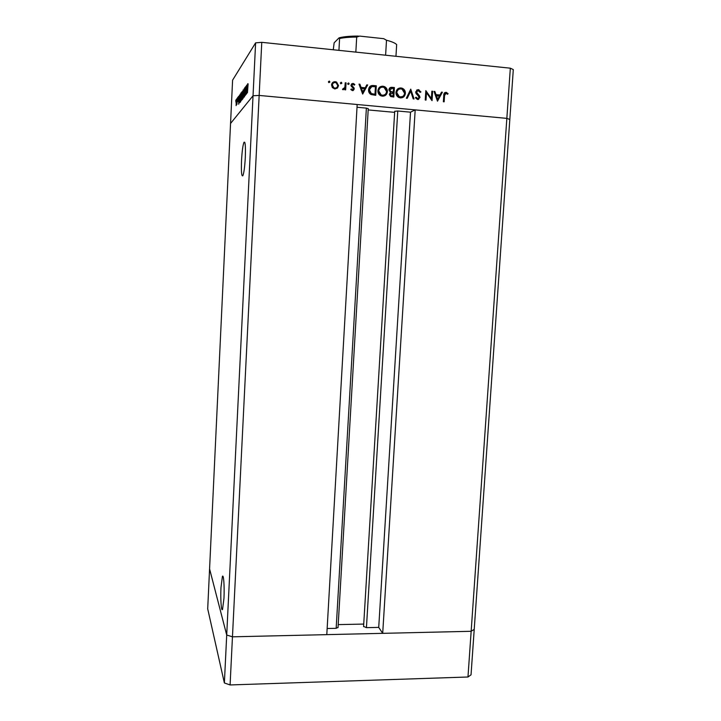 <?xml version="1.0" encoding="UTF-8"?>
<svg xmlns="http://www.w3.org/2000/svg" width="721" height="721" viewBox="0 0 721 721"><rect width="100%" height="100%" fill="white"/><g stroke="black" fill="none" stroke-linecap="round" stroke-linejoin="round"><path stroke-width="1.08" d="M245.302 157.557C245.699 146.147 245.248 141.073 243.968 142.343C242.86 145.209 242.049 151.275 241.535 160.531C241.129 171.823 241.58 176.879 242.869 175.699C243.959 172.941 244.77 166.893 245.302 157.557M223.961 598.286C224.573 586.543 223.609 573.555 222.392 576.494L220.977 587.588C220.383 599.007 221.302 612.219 222.555 609.335L223.961 598.286M467.974 677.001L230.089 684.95L232.459 636.823L226.709 635.012L232.459 636.823L259.154 95.433L506.845 118.37L467.974 677.001L471.038 674.829L474.22 629.379L471.155 631.29L232.459 636.823L326.793 634.642L357.174 104.509L259.154 95.433L253.035 95.749L230.549 123.471L232.595 80.166L255.613 42.863L261.768 42.332L510.333 68.189L513.298 69.604L509.819 119.47L506.845 118.37L415.188 109.88L382.698 633.344L471.155 631.29L474.22 629.379L509.819 119.47L506.845 118.37L510.333 68.189M357.021 107.258L366.376 108.114L336.166 628.315L327.145 628.514M261.768 42.332L259.154 95.433L253.035 95.749L226.709 635.012L209.577 568.896L230.549 123.471L253.035 95.749L255.613 42.863M382.698 633.344L378.723 627.387L366.43 627.658L363.672 626.432M363.726 624.08L338.212 624.611M336.166 628.315L337.987 627.414M366.376 108.114L368.197 108.673M368.188 109.934L394.639 112.35M394.793 111.304L397.767 111.007L410.51 112.179L415.188 109.88M410.51 112.179L378.723 627.387M246.131 92.612L246.573 85.303L246.131 94.451L245.78 88.205L245.338 95.487L245.78 86.403L246.212 92.621M244.536 90.179L244.915 87.394L245.149 88.899L244.473 96.839L244.617 90.188M244.086 88.755L244.086 97.146L243.995 90.648L243.238 98.254L244.086 88.755M243.022 90.017L243.31 93.946L242.58 99.327L242.292 95.361L243.184 90.026M241.111 92.667L241.391 96.542L240.679 101.823L240.399 97.921L241.265 92.685M239.543 95.046L238.696 104.23L238.687 96.244L238.777 98.678L239.183 98.119L239.543 95.046M235.839 100.093L235.776 101.481L235.866 100.102M236.578 102.012L236.1 105.636L236.371 99.363L236.578 102.012M236.957 98.543L236.894 99.94L236.957 98.543M237.353 98.092L236.894 104.572L237.425 98.101M237.669 97.551L237.597 98.966L237.669 97.551M238.02 101.544L238.101 96.956L238.02 101.544M239.462 99.083L240.417 93.838L240.003 102.508L239.543 102.824L239.543 99.092M242.049 91.576L241.697 100.273L241.625 94.487L242.292 91.603M247.718 83.708L246.762 93.613L246.726 85.087L246.843 87.674L247.312 87.034L247.718 83.708M248.114 83.825L247.456 92.694L248.114 83.825M431.383 98.57L431.852 91.197L432.645 91.27L432.05 100.661L426.49 92.694L426.021 100.093L425.228 100.012L425.823 90.612L431.383 98.57L430.707 98.912M415.629 91.946L418.333 89.638L420.92 91.964L420.136 92.369L418.279 90.603L416.432 92.036L419.586 96.073L419.992 97.551L417.666 99.543L415.386 97.723L416.143 97.209L417.81 98.579L419.189 97.515L415.629 91.946M410.736 89.143L414.043 98.957L413.187 98.867L410.664 91.152L407.23 98.308L406.365 98.227L410.736 89.143M400.966 87.953L402.363 88.286C404.409 89.305 405.418 90.981 405.391 93.342C404.959 96.344 403.309 97.867 400.434 97.903L398.848 97.497C396.874 96.452 395.91 94.775 395.955 92.477C396.397 89.467 398.073 87.953 400.966 87.953L400.263 88.368L401.66 88.701C403.697 89.71 404.706 91.396 404.688 93.739L405.391 93.342M382.923 86.196L384.419 86.574C386.429 87.611 387.42 89.287 387.402 91.612C386.97 94.622 385.302 96.154 382.409 96.19L380.715 95.74C378.777 94.676 377.831 93.009 377.885 90.747C378.327 87.719 380.012 86.205 382.923 86.196L382.274 86.619L383.752 86.998C385.762 88.025 386.762 89.701 386.735 92.018L387.402 91.612M367.665 84.961L362.672 94.072L359.004 84.123L359.896 84.213L361.077 87.403L365.214 87.8L366.773 84.88L367.665 84.961L362.564 93.775M329.2 81.103L329.921 81.978L328.812 82.618L328.379 81.834L329.2 81.103L328.677 81.545L329.398 82.419L329.921 81.978M338.546 85.646L337.482 88.043L334.841 88.953L332.336 87.556L331.552 84.97C331.876 82.771 333.102 81.68 335.247 81.689L336.572 82.068L338.546 85.646L337.482 88.043M341.168 82.266L341.889 83.14L340.799 83.789L340.357 82.996L341.168 82.266L340.618 82.699L341.339 83.573L341.889 83.14M345.242 82.789L346.062 82.87L345.665 89.864L344.845 89.792L344.899 88.755L343.196 89.755L342.493 89.449L342.989 88.746L344.818 87.529L345.242 82.789M348.486 82.978L349.207 83.852L348.126 84.501L347.675 83.699L348.486 82.978L347.919 83.411L348.64 84.285L349.207 83.852M354.245 88.971L352.443 90.639L350.785 89.476L351.379 88.935L352.488 89.783L353.416 88.926L350.902 85.249L352.984 83.411L354.849 84.546L354.263 85.141L352.975 84.276L351.731 85.285L353.993 87.863L354.245 88.971L353.209 90.54M368.566 89.719C368.927 86.682 370.558 85.276 373.487 85.529L376.299 85.799L375.74 95.316L371.045 94.523C369.251 93.478 368.431 91.873 368.566 89.719M391.954 87.322L394.387 87.556L393.819 97.029L390.62 96.533L389.34 94.244L390.503 92.324L388.907 89.737C389.223 88.007 390.241 87.205 391.954 87.322L391.278 87.737L394.387 87.556M442.388 92.216L437.485 101.183L434.006 91.405L434.871 91.486L435.989 94.622L439.99 95.01L441.522 92.135L442.388 92.216L441.594 92.621L437.305 100.661M445.939 93.288L444.56 95.587L444.154 101.814L443.37 101.742L443.775 95.415C443.658 93.514 444.415 92.486 446.038 92.333L448.092 93.613L447.579 94.289L445.939 93.288M332.597 82.6L335.247 81.689M334.706 82.131L336.031 82.5L337.996 86.069M333.093 83.33L331.849 85.475L333.345 88.205L334.355 88.521L336.392 87.773M332.381 85.042L333.877 87.791L334.895 88.097C336.527 88.079 337.464 87.232 337.716 85.556L336.22 82.852L335.202 82.554C333.571 82.536 332.633 83.375 332.381 85.042L331.849 85.475M334.355 88.521L334.895 88.097M345.206 83.276L346.062 82.87M345.494 83.303L345.134 89.819M342.619 89.26L343.403 88.908M342.845 89.332L343.818 88.845M350.848 89.422L351.911 90.197L352.488 89.783M351.911 90.197L352.704 89.774M351.415 84.006L352.984 83.411M352.407 83.843L354.263 84.979L354.849 84.546M351.911 84.754L351.731 85.285M351.154 85.718L351.343 86.403L351.92 85.979M351.343 86.403L352.317 87.223L352.893 86.799M352.317 87.223L353.416 88.277L353.993 87.863M353.416 88.277L353.66 89.386M359.193 84.627L359.896 84.213M359.301 84.636L360.473 87.818L361.077 87.403M360.473 87.818L365.214 87.8M366.529 85.339L367.052 85.393M361.446 88.422L360.842 88.836L362.239 92.63L364.709 88.737L361.446 88.422L362.843 92.225M370.098 86.295L376.299 85.799M375.659 86.223L375.127 95.253M370.495 87.241L368.764 90.215L370.711 93.964L374.352 94.667L374.983 94.262L375.425 86.7L371.775 86.592L369.386 89.801L371.342 93.568L374.983 94.262M370.945 94.072L371.567 93.667M368.764 90.215L369.386 89.801M386.735 92.018L384.771 95.767M379.76 87.088L382.274 86.619M380.084 87.998L378.047 91.234L380.454 95.253L381.769 95.614L384.437 94.848M378.696 90.819L381.103 94.857L382.427 95.217C384.816 95.217 386.204 93.991 386.591 91.54L384.158 87.493L382.905 87.178C380.49 87.133 379.084 88.35 378.696 90.819L378.047 91.234M381.769 95.614L382.427 95.217M393.711 87.971L393.17 96.974M389.782 87.926L391.278 87.737M390.169 88.818L389.052 90.224L390.187 91.964L392.63 92.378L393.315 91.973L393.522 88.449L392.368 88.341L389.719 89.81L390.863 91.558L393.315 91.973M390.566 93.342L389.475 94.703L390.277 96.028L392.395 96.38L393.071 95.983L393.251 92.946L390.151 94.307L390.944 95.632L393.071 95.983M391.296 96.272L391.972 95.884M389.475 94.703L390.151 94.307M390.421 92.054L391.097 91.648M389.052 90.224L389.719 89.81M404.688 93.739L402.615 97.551M397.938 88.746L400.263 88.368M398.226 89.665L396.072 92.964L398.524 97.002L402.3 96.632M396.757 92.558L399.218 96.605L400.452 96.929C402.823 96.929 404.202 95.713 404.589 93.261L402.111 89.215L400.939 88.926C398.542 88.881 397.145 90.098 396.757 92.558L396.072 92.964M399.758 97.326L400.452 96.929M410.285 90.062L410.646 91.161L406.725 98.254M416.567 90.152L418.333 89.638M417.594 90.044L420.163 92.351M416.864 91.071L415.693 92.441L416.432 92.036M415.972 93.388L416.693 92.991M416.143 93.667L418.685 96.244M418.856 96.461L419.586 96.073M419.18 97.209L419.252 97.939L419.992 97.551M419.252 97.939L418.504 99.462M415.458 97.668L416.603 98.849L417.81 98.579M417.071 98.966L418.18 98.579M431.816 91.666L432.645 91.27M431.87 91.675L431.347 99.868M425.3 100.021L425.732 93.09L426.49 92.694M425.741 91.774L426.399 92.739M434.168 91.855L434.871 91.486M435.277 94.983L435.989 94.622M435.295 95.028L439.99 95.01M436.34 95.623L437.674 99.363L439.495 95.929L435.637 95.983M436.962 99.705L437.674 99.363M445.001 93.676L443.757 95.974L443.388 101.742M444.578 92.757L446.038 92.333M445.236 92.73L447.281 94.009L448.092 93.613M236.001 102.788L236.362 100.066L236.001 102.788M238.777 99.498L238.777 102.553L238.777 99.498M239.967 101.724L240.291 94.839L239.543 98.975L240.039 101.733M240.49 97.804L240.751 100.886L241.075 93.559L240.49 97.804M241.724 99.399L241.977 96.425L241.914 99.417M241.968 95.596L242.175 92.243L242.094 95.605M242.382 95.253L242.653 98.371L242.986 90.918L242.382 95.253M247.339 87.719L246.843 87.674M246.843 88.548L246.861 91.81L246.843 88.548M333.264 49.767L334.156 42.782L339.068 37.843L339.591 38.501L338.933 50.362M355.841 52.119L356.697 37.059L359.644 36.095L383.734 38.682L386.501 40.25L385.609 55.211M395.955 56.292L396.658 44.585C395.135 43.026 391.746 41.575 386.501 40.25M224.375 682.958L226.709 635.012L209.577 568.896L207.702 608.839L224.375 682.958L230.089 684.95M397.767 111.007L366.43 627.658M372.856 85.952L373.487 85.529M373.712 94.604L374.343 94.199M392.098 92.333L392.774 91.927M417.468 95.046L418.207 94.649M443.757 95.974L444.56 95.587M339.447 37.744C344.169 36.6 350.469 36.041 358.337 36.077M356.697 37.059C349.793 37.077 344.097 37.564 339.591 38.501M244.816 142.407L243.968 142.343M223.041 576.494L222.392 576.494M394.711 111.205L363.573 626.648M368.26 108.592L338.032 627.603M329.479 81.185L328.956 81.626M336.572 82.068L336.031 82.5M333.877 87.791L333.345 88.205M341.439 82.347L340.889 82.78M348.748 83.05L348.18 83.483M352.136 89.674L351.56 90.089M353.813 83.645L353.227 84.078M371.342 93.568L370.711 93.964M384.419 86.574L383.752 86.998M381.103 94.857L380.454 95.253M390.944 95.632L390.277 96.028M390.863 91.558L390.187 91.964M402.363 88.286L401.66 88.701M399.218 96.605L398.524 97.002M419.027 89.801L418.288 90.206M417.342 98.462L416.603 98.849M446.596 92.459L445.794 92.856"/></g></svg>

